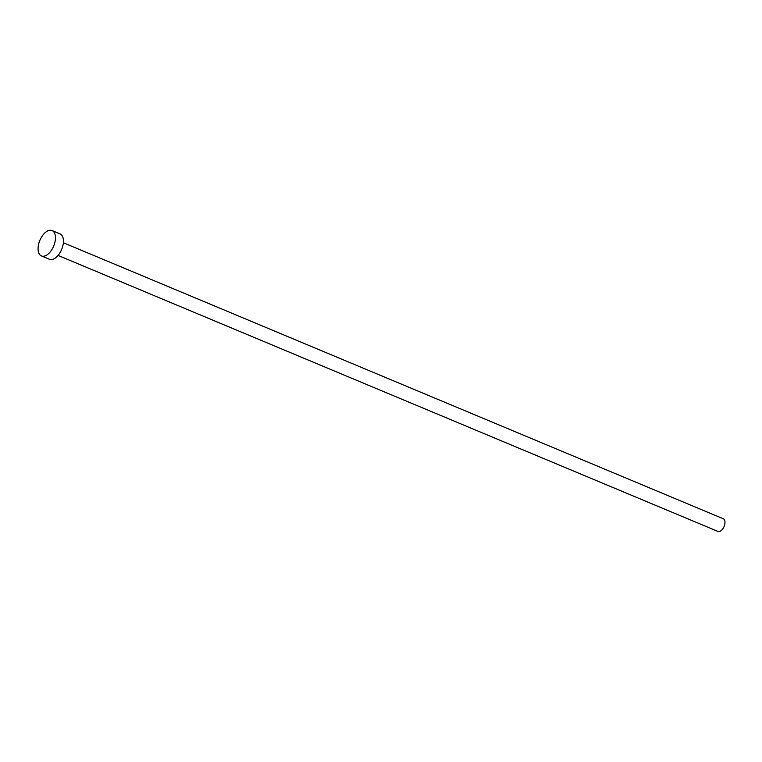 <?xml version="1.0" encoding="UTF-8"?>
<svg xmlns="http://www.w3.org/2000/svg" width="762" height="762" viewBox="0 0 762 762"><rect width="100%" height="100%" fill="white"/><g stroke="black" fill="none" stroke-linecap="round" stroke-linejoin="round"><path stroke-width="1.14" d="M63.37 242.745L723.271 518.751A6.877 3.734 112.7 0 1 723.9 526.923A6.877 3.734 112.7 0 1 717.966 531.438L58.064 255.432M52.064 230.562L60.055 233.905A13.754 7.468 112.7 0 1 61.303 250.241A13.754 7.468 112.7 0 1 49.444 259.28L41.453 255.937A13.754 7.468 112.7 0 1 40.205 239.601A13.754 7.468 112.7 0 1 52.064 230.562A13.754 7.468 112.7 0 1 53.311 246.898A13.754 7.468 112.7 0 1 41.453 255.937"/></g></svg>
